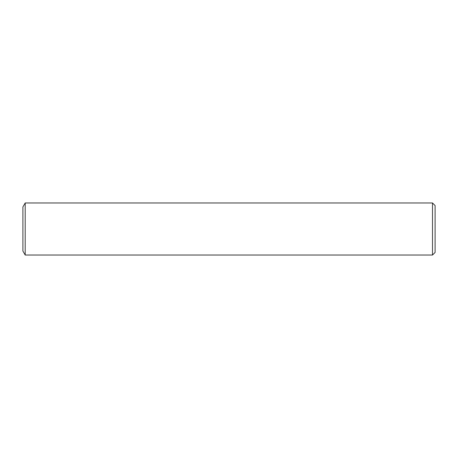 <?xml version="1.0" encoding="UTF-8"?>
<svg xmlns="http://www.w3.org/2000/svg" width="458" height="458" viewBox="0 0 458 458"><rect width="100%" height="100%" fill="white"/><g stroke="black" fill="none" stroke-linecap="round" stroke-linejoin="round"><path stroke-width="0.69" d="M432.495 255.032L25.201 255.032L25.201 202.968L432.495 202.968L435.1 205.568L435.1 252.432L432.495 255.032L432.495 202.968M25.201 255.032L22.9 251.041L22.9 206.959L25.201 202.968"/></g></svg>
